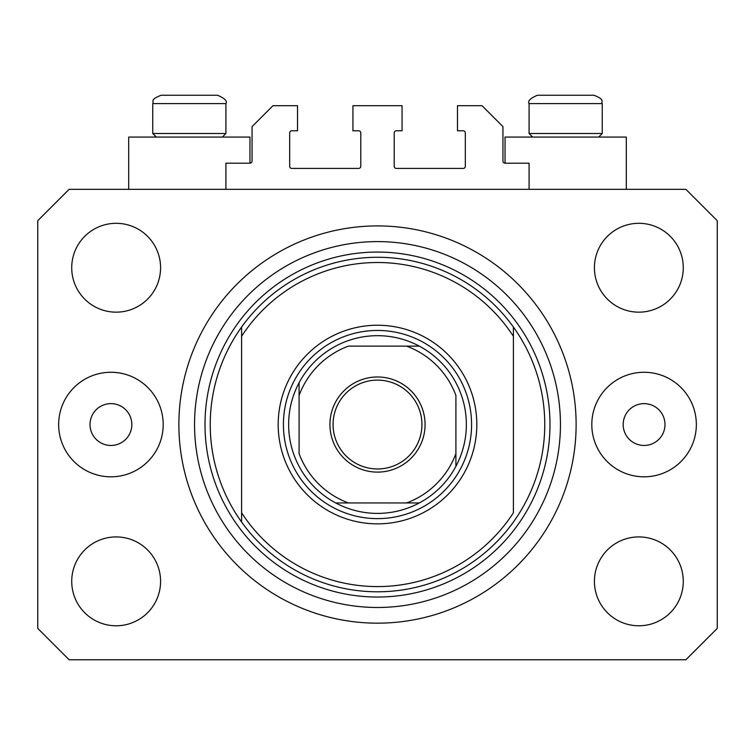 <?xml version="1.0" encoding="UTF-8"?>
<svg xmlns="http://www.w3.org/2000/svg" width="755" height="755" viewBox="0 0 755 755"><rect width="100%" height="100%" fill="white"/><g stroke="black" fill="none" stroke-linecap="round" stroke-linejoin="round"><path stroke-width="1.13" d="M529.085 189.335L529.085 163.193L505.038 163.193A2.095 2.095 0 0 1 502.943 161.108L502.943 126.604L482.039 105.7L457.473 105.7L457.473 130.785L463.221 130.785A2.095 2.095 0 0 1 465.316 132.88L465.316 166.336A2.095 2.095 0 0 1 463.221 168.422L396.318 168.422A2.095 2.095 0 0 1 394.223 166.336L394.223 132.88A2.095 2.095 0 0 1 396.318 130.785L402.066 130.785L402.066 105.7L352.934 105.7L352.934 130.785L358.682 130.785A2.095 2.095 0 0 1 360.777 132.88L360.777 166.336A2.095 2.095 0 0 1 358.682 168.422L291.779 168.422A2.095 2.095 0 0 1 289.684 166.336L289.684 132.88A2.095 2.095 0 0 1 291.779 130.785L297.527 130.785L297.527 105.7L272.961 105.7L252.057 126.604L252.057 161.108A2.095 2.095 0 0 1 249.962 163.193L225.915 163.193L225.915 189.335M626.301 189.335L626.301 137.061L505.038 137.061L505.038 163.193M128.699 189.335L128.699 137.061L249.962 137.061L249.962 163.193M90.015 424.546A20.904 20.904 0 0 0 110.928 445.45A20.904 20.904 0 0 0 131.832 424.546A20.904 20.904 0 0 0 110.928 403.632A20.904 20.904 0 0 0 90.015 424.546M623.168 424.546A20.904 20.904 0 0 0 644.072 445.45A20.904 20.904 0 0 0 664.985 424.546A20.904 20.904 0 0 0 644.072 403.632A20.904 20.904 0 0 0 623.168 424.546M696.346 424.546A52.265 52.265 0 0 1 644.072 476.811A52.265 52.265 0 0 1 591.807 424.546A52.265 52.265 0 0 1 644.072 372.272A52.265 52.265 0 0 1 696.346 424.546M58.654 424.546A52.265 52.265 0 0 0 110.928 476.811A52.265 52.265 0 0 0 163.193 424.546A52.265 52.265 0 0 0 110.928 372.272A52.265 52.265 0 0 0 58.654 424.546M178.878 424.546A198.622 198.622 0 0 0 377.5 623.168A198.622 198.622 0 0 0 576.122 424.546A198.622 198.622 0 0 0 377.5 225.915A198.622 198.622 0 0 0 178.878 424.546M71.725 581.35A44.432 44.432 0 0 0 116.157 625.782A44.432 44.432 0 0 0 160.579 581.35A44.432 44.432 0 0 0 116.157 536.918A44.432 44.432 0 0 0 71.725 581.35M594.421 581.35A44.432 44.432 0 0 0 638.843 625.782A44.432 44.432 0 0 0 683.275 581.35A44.432 44.432 0 0 0 638.843 536.918A44.432 44.432 0 0 0 594.421 581.35M594.421 267.732A44.432 44.432 0 0 0 638.843 312.164A44.432 44.432 0 0 0 683.275 267.732A44.432 44.432 0 0 0 638.843 223.31A44.432 44.432 0 0 0 594.421 267.732M71.725 267.732A44.432 44.432 0 0 0 116.157 312.164A44.432 44.432 0 0 0 160.579 267.732A44.432 44.432 0 0 0 116.157 223.31A44.432 44.432 0 0 0 71.725 267.732M69.111 659.757L685.889 659.757L717.25 628.396L717.25 220.696L685.889 189.335L69.111 189.335L37.75 220.696L37.75 628.396L69.111 659.757M207.625 95.243L173.603 95.243M583.964 95.243L593.892 95.243L583.964 95.243M532.634 137.061L529.085 133.503L602.254 133.503L602.254 103.605L529.085 103.605C527.415 101.151 530.199 98.358 537.447 95.243L593.892 95.243C605.793 99.773 600.669 101.604 602.254 103.605C600.669 101.604 605.793 99.773 593.892 95.243M581.633 95.243L537.447 95.243C530.199 98.358 527.415 101.151 529.085 103.605L529.085 133.503M156.294 137.061L152.746 133.503L225.915 133.503L225.915 103.605L152.746 103.605C154.501 101.595 148.801 100.17 161.108 95.243L217.553 95.243C224.801 98.358 227.585 101.151 225.915 103.605C227.585 101.151 224.801 98.358 217.553 95.243M171.036 95.243L161.108 95.243C148.801 100.17 154.501 101.595 152.746 103.605L152.746 133.503M476.811 424.546A99.311 99.311 0 0 1 377.5 523.857A99.311 99.311 0 0 1 278.189 424.546A99.311 99.311 0 0 1 377.5 325.235A99.311 99.311 0 0 1 476.811 424.546M210.239 424.546A167.261 167.261 0 0 0 513.4 522.045A167.261 167.261 0 0 0 513.4 327.038L513.4 336.305A162.032 162.032 0 0 0 241.6 336.305L241.6 512.787A162.032 162.032 0 0 0 513.4 512.787L513.4 327.038A167.261 167.261 0 0 0 241.6 327.038L241.6 336.305L241.6 327.038A167.261 167.261 0 0 0 210.239 424.546M560.446 424.546A182.946 182.946 0 0 0 377.5 241.6A182.946 182.946 0 0 0 194.554 424.546A182.946 182.946 0 0 0 377.5 607.482A182.946 182.946 0 0 0 560.446 424.546M241.6 512.787L241.6 522.045L241.6 512.787M425.065 424.546A47.565 47.565 0 0 1 377.5 472.111A47.565 47.565 0 0 1 329.935 424.546A47.565 47.565 0 0 1 377.5 376.981A47.565 47.565 0 0 1 425.065 424.546M333.068 424.546A44.432 44.432 0 0 0 377.5 468.968A44.432 44.432 0 0 0 421.932 424.546A44.432 44.432 0 0 0 377.5 380.114A44.432 44.432 0 0 0 333.068 424.546M466.354 424.546A88.854 88.854 0 0 0 299.093 382.728A88.854 88.854 0 0 0 335.682 502.943L419.318 502.943A88.854 88.854 0 0 0 455.907 466.354L455.907 395.441A83.635 83.635 0 0 0 406.605 346.139L348.395 346.139A83.635 83.635 0 0 0 299.093 395.441L299.093 453.642A83.635 83.635 0 0 0 348.395 502.943L335.682 502.943A88.854 88.854 0 0 0 419.318 502.943L406.605 502.943A83.635 83.635 0 0 0 455.907 453.642L455.907 466.354A88.854 88.854 0 0 0 466.354 424.546M283.418 424.546A94.082 94.082 0 0 1 377.5 330.454A94.082 94.082 0 0 1 471.582 424.546A94.082 94.082 0 0 1 377.5 518.628A94.082 94.082 0 0 1 283.418 424.546M299.093 382.728L299.093 395.441L299.093 382.728A88.854 88.854 0 0 1 335.682 346.139A88.854 88.854 0 0 0 299.093 382.728M419.318 346.139L406.605 346.139L419.318 346.139A88.854 88.854 0 0 1 455.907 382.728A88.854 88.854 0 0 0 419.318 346.139M335.682 502.943A88.854 88.854 0 0 1 299.093 466.354A88.854 88.854 0 0 0 335.682 502.943M455.907 466.354A88.854 88.854 0 0 1 419.318 502.943A88.854 88.854 0 0 0 455.907 466.354M549.989 424.546A172.489 172.489 0 0 1 377.5 597.035A172.489 172.489 0 0 1 205.011 424.546A172.489 172.489 0 0 1 377.5 252.057A172.489 172.489 0 0 1 549.989 424.546M598.706 137.061L602.254 133.503M222.366 137.061L225.915 133.503"/></g></svg>
